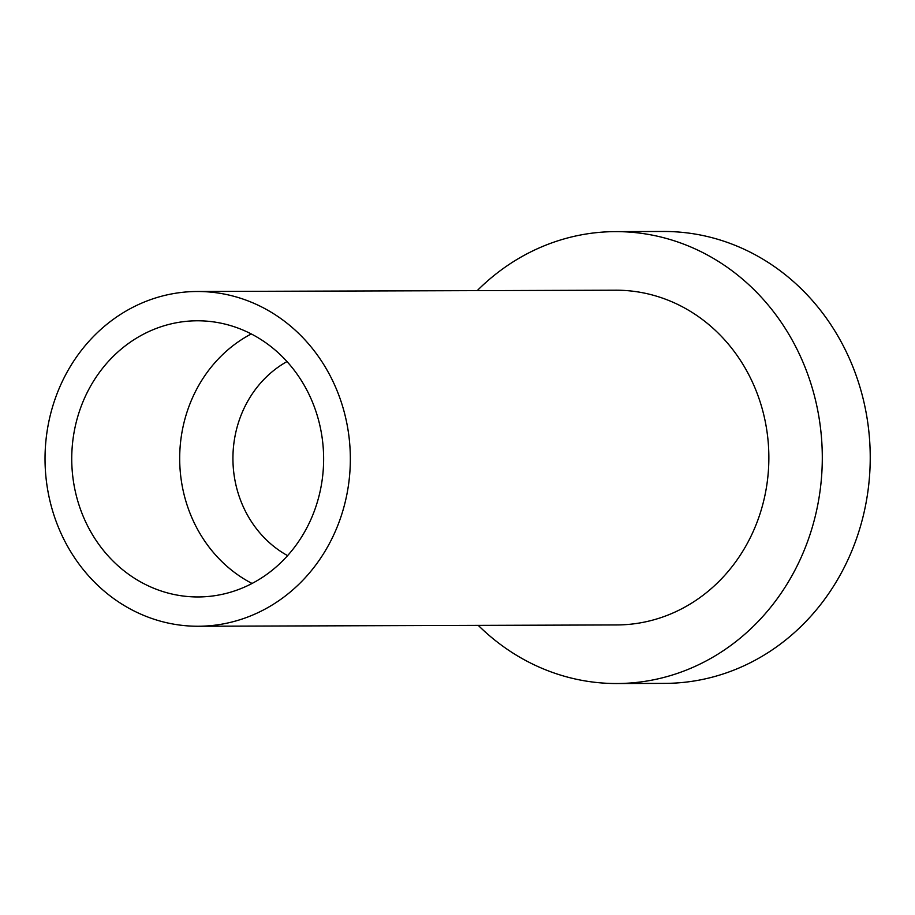 <?xml version="1.0" encoding="UTF-8"?>
<svg xmlns="http://www.w3.org/2000/svg" width="915" height="915" viewBox="0 0 915 915"><rect width="100%" height="100%" fill="white"/><g stroke="black" fill="none" stroke-linecap="round" stroke-linejoin="round"><path stroke-width="1.37" d="M56.753 394.457A167.376 152.668 89.8 0 1 197.171 291.496A167.376 152.668 89.8 0 1 338.619 523.3A167.376 152.668 89.8 0 1 198.2 626.249A167.376 152.668 89.8 0 1 56.753 394.457M81.412 405.722A138.085 125.95 -90.2 0 0 198.12 596.957A138.085 125.95 -90.2 0 0 313.959 512.023A138.085 125.95 -90.2 0 0 197.263 320.788A138.085 125.95 -90.2 0 0 81.412 405.722M198.2 626.249L616.721 624.945A167.376 152.668 -90.2 0 0 757.14 521.996A167.376 152.668 -90.2 0 0 615.681 290.204L197.171 291.496M477.23 290.627A225.948 206.092 89.8 0 1 615.498 231.621A225.948 206.092 89.8 0 1 806.47 544.539A225.948 206.092 89.8 0 1 616.904 683.528A225.948 206.092 89.8 0 1 478.271 625.38M616.904 683.528L664.839 683.379A225.948 206.092 -90.2 0 0 854.404 544.391A225.948 206.092 -90.2 0 0 663.432 231.472L615.498 231.621M286.99 361.562A108.794 99.232 -90.2 0 0 240.554 416.577A108.794 99.232 -90.2 0 0 287.596 555.634M252.048 583.461A138.085 125.95 89.8 0 1 189.359 405.391A138.085 125.95 89.8 0 1 251.27 333.941"/></g></svg>
